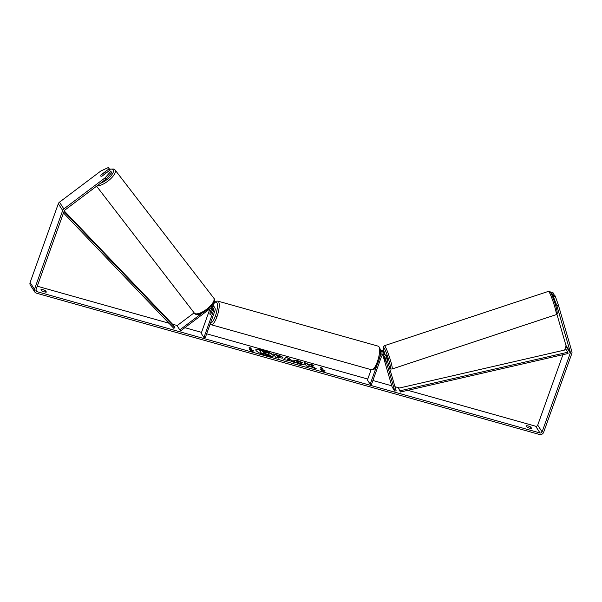 <?xml version="1.0" encoding="UTF-8"?>
<svg xmlns="http://www.w3.org/2000/svg" width="602" height="602" viewBox="0 0 602 602"><rect width="100%" height="100%" fill="white"/><g stroke="black" fill="none" stroke-linecap="round" stroke-linejoin="round"><path stroke-width="0.9" d="M210.835 306.644A3.311 3.078 -33 0 1 215.057 310.354L205.207 337.873L203.935 337.519L213.785 310A1.926 1.798 -33 0 0 210.911 308.073L180.547 330.95L177.026 325.712L194.137 312.822M179.765 329.934L202.332 312.927M213.311 305.65A3.311 3.078 147 0 0 212.619 304.469M209.978 308.773L201.196 333.297L203.935 337.519M212.965 307.855A1.926 1.798 -33 0 1 212.852 308.563L210.866 314.116A2.754 0.775 105.7 0 1 210.226 314.583A2.754 0.775 105.7 0 1 209.993 312.769L211.814 307.69M212.19 305.041A3.311 3.078 -33 0 1 213.845 306.26L214.779 307.697M383.549 355.752L385.476 361.162L384.091 355.94M377.1 364.85L370.17 384.219L371.442 384.573L381.292 357.054A1.926 1.798 147 0 1 384.896 356.948L394.829 391.142L396.131 390.713L386.198 356.519A3.311 3.078 147 0 0 380.02 356.693L379.418 358.378M380.456 351.779A3.311 3.078 -33 0 1 384.046 352.968L383.113 351.538A3.311 3.078 147 0 0 380.434 350.191M384.046 352.968A3.311 3.078 -33 0 1 384.385 353.705M380.359 353.216A1.926 1.798 -33 0 1 381.901 353.005M371.133 369.658L367.431 379.997L370.17 384.219M385.852 355.752L384.919 354.322A3.311 3.078 147 0 0 380.313 353.637M394.829 391.142L392.09 386.928L383.03 355.722M554.924 303.167L554.314 301.316M387.364 360.538L387.816 360.387L386.228 355.293L385.573 355.323M383.888 356.068L385.476 361.162L383.888 356.068M273.263 356.083A9.293 2.152 19.7 0 0 262.638 350.236A9.293 2.152 19.7 0 0 255.797 349.83M262.728 349.988A9.293 2.152 19.7 0 0 255.82 349.694A9.293 2.152 19.7 0 0 266.423 355.677A9.293 2.152 19.7 0 0 273.331 355.963A9.293 2.152 19.7 0 0 262.728 349.988M37.264 286.213L168.906 323.199M172.571 324.222L177.251 325.539M184.882 327.684L201.535 332.364M206.667 333.801L367.762 379.057M372.901 380.502L391.759 385.799M394.965 386.702L399.547 387.989M407.84 390.314L535.645 426.216A1.655 1.543 147 0 0 537.714 425.132L562.938 354.676M106.125 179.005L105.184 177.778L110.843 171.344L111.776 172.563L106.125 179.005L64.805 210.136A1.655 1.543 147 0 0 64.218 210.926L36.007 289.712A1.655 1.543 147 0 0 36.993 291.654L540.024 432.966A1.655 1.543 147 0 0 542.093 431.882L570.305 353.088A1.655 1.543 147 0 0 570.335 352.147L556.827 305.613L552.914 295.477L554.48 294.957L555.277 296.199L558.385 305.094L556.827 305.613M310.971 365.647L313.883 365.279L310.534 364.338L307.923 364.722L307.028 363.352L304.206 362.562L306.395 365.933L309.225 366.731L308.653 365.858L309.443 365.768L312.814 367.739L316.2 368.687L310.971 365.647L315.192 368.401M290.954 361.11L283.768 359.575L285.882 357.407L288.584 358.167L295.085 362.758L290.954 361.11M46.407 292.053A2.754 0.64 -160.3 0 1 44.428 291.88A2.754 0.64 -160.3 0 1 41.824 290.766L41.019 289.524A2.754 0.64 -160.3 0 1 42.998 289.69A2.754 0.64 -160.3 0 1 45.601 290.811L46.407 292.053M531.619 428.353L530.813 427.111A2.754 0.64 19.7 0 0 528.21 425.99A2.754 0.64 19.7 0 0 526.231 425.825L527.036 427.066A2.754 0.64 19.7 0 0 529.632 428.188A2.754 0.64 19.7 0 0 531.619 428.353M325.072 370.855L323.635 371.532L320.49 369.568L322.017 369.997L320.369 367.468L321.897 367.897L323.545 370.426L325.072 370.855M250.733 349.973L249.205 349.544L252.351 351.508L253.788 350.838L252.261 350.402L250.62 347.873L249.093 347.444L250.733 349.973L250.018 350.055M273.714 354.269L277.763 355.413C280.479 356.188 282.142 356.986 282.767 357.784L282.865 357.543C283.188 358.288 281.992 358.288 279.275 357.528L277.876 357.137L278.5 358.1L275.678 357.31L273.489 353.931L277.853 355.157C280.57 355.94 282.233 356.73 282.857 357.535L282.948 357.881M293.904 361.042C293.452 360.041 294.86 359.958 298.133 360.801L302.911 362.72L301.135 362.667L298.652 361.644C297.17 361.268 296.553 361.335 296.809 361.855L299.826 363.45L304.311 364.782L300.293 364.278C297.034 363.299 294.912 362.223 293.911 361.057L293.791 360.583M296.809 361.862L299.736 363.698L301.858 363.683M529.166 428.045A2.754 0.64 19.7 0 0 528.135 427.653M530.813 427.111L530.362 428.361M42.93 291.345A2.754 0.64 -160.3 0 1 43.954 291.737M45.601 290.811L45.158 292.053M105.184 177.778L63.865 208.909A3.311 3.078 147 0 0 62.691 210.497L34.48 289.284A3.311 3.078 147 0 0 36.451 293.174L539.482 434.478A3.311 3.078 147 0 0 543.621 432.311L571.832 353.517A3.311 3.078 147 0 0 571.9 351.628L558.385 305.094M105.651 173.331L110.098 169.975L108.352 167.522L100.805 171.036L59.485 202.167A3.311 3.078 147 0 0 58.311 203.747L30.1 282.534A3.311 3.078 147 0 0 30.378 285.197L34.758 291.94M564.593 350.063L565.925 346.346A1.655 1.543 147 0 0 565.955 345.397L556.88 314.131M553.321 298.539L552.042 294.122L553.599 293.61L552.794 292.369L551.236 292.888L551.477 294.092M553.599 293.61L554.036 295.108M552.042 294.122L551.236 292.888M553.72 296.711L555.277 296.199M552.914 295.477L555.458 304.868M111.776 172.563L110.843 171.344M110.098 169.975L109.158 168.756L101.234 174.723A2.754 1.001 -37.6 0 0 100.797 176.062A2.754 1.001 -37.6 0 0 100.812 176.085A2.754 1.001 -37.6 0 0 102.114 176.077L110.038 170.11M109.158 168.756L108.352 167.522M269.034 353.878L267.604 354.33M263.894 353.412L267.544 355.278L270.9 355.94L267.634 355.022L264.91 353.419L263.676 353.073L264.338 354.096L261.509 353.299L259.312 349.92L267.702 352.576L269.117 353.615L269.109 354.194M264.338 354.096L261.418 353.555L259.312 349.92M269.124 353.63L267.694 354.074L270.9 355.94M321.302 370.079L322.017 369.997M323.545 370.426L321.897 367.897M321.807 368.153L320.595 367.807M323.455 370.681L324.696 371.035M249.311 347.783L250.62 347.873M253.419 351.011L252.261 350.402M252.17 350.657L250.53 348.129M283.888 359.612L285.882 357.407M285.792 357.663L288.584 358.167M288.493 358.423L294.34 362.547M287.402 359.522L289.585 360.41L287.929 358.882L287.402 359.522L289.675 360.154M278.192 358.009L277.876 357.137M276.822 355.511L277.311 356.655L280.073 356.79L276.822 355.511L277.402 356.399L280.065 356.783M308.909 366.641L308.653 365.858M313.198 365.369L310.444 364.594L307.833 364.978L307.028 363.352M306.937 363.608L304.431 362.901M293.814 361.298C293.362 360.289 294.769 360.207 298.043 361.049L302.821 362.968M301.768 363.932L303.822 364.857M266.257 353.058L262.668 351.53L263.194 352.336L266.347 352.998M266.219 353.133L262.886 351.869M104.951 173.812A2.754 1.001 -37.6 0 0 105.2 172.751A2.754 1.001 -37.6 0 0 105.177 172.721A2.754 1.001 -37.6 0 0 104.184 172.631L101.038 175.001A2.754 1.001 -37.6 0 0 100.797 176.062A2.754 1.001 -37.6 0 0 100.812 176.085A2.754 1.001 -37.6 0 0 101.806 176.183L105.011 173.895M212.002 310.715A2.754 0.775 -74.3 0 0 211.716 309.277A2.754 0.775 -74.3 0 0 211.234 309.533L209.94 313.138A2.754 0.775 -74.3 0 0 210.226 314.583A2.754 0.775 -74.3 0 0 210.708 314.319L212.077 310.737M63.488 212.957L173.865 328.383L174.881 327.458L173.241 324.922L64.218 210.918M64.008 211.505L174.881 327.458M400.413 392.022L398.539 388.215L400.413 392.022L568.032 353.509L567.799 352.23L400.187 390.751M567.799 352.23L566.158 349.702L398.539 388.215M213.785 310L212.852 308.563M384.896 356.948L384.369 356.136M548.437 291.368A12.266 1.212 71.7 0 1 549.092 291.985A12.266 1.212 71.7 0 1 554.118 304.725A12.266 1.212 71.7 0 1 556.15 314.658L392.105 368.988A12.266 1.212 -108.3 0 0 390.073 359.055A12.266 1.212 -108.3 0 0 385.047 346.316A12.266 1.212 -108.3 0 0 384.392 345.698L548.437 291.368C549.573 291.21 550.296 291.579 550.604 292.474C552.147 294.611 555.902 305.274 556.91 310.376C557.339 315.072 557.625 312.95 556.15 314.658M384.648 353.968A10.889 1.076 71.7 0 1 384.106 347.986A10.889 1.076 71.7 0 1 389.11 361.102A10.889 1.076 71.7 0 1 389.795 367.559A10.889 1.076 71.7 0 1 388.945 365.971M556.436 312.37A10.889 1.076 -108.3 0 0 555.759 305.914A10.889 1.076 -108.3 0 0 550.755 292.79M36.993 291.654L35.932 290.021M540.024 432.966L535.645 426.216M570.335 352.147L565.955 345.397M570.305 353.088L565.925 346.346M542.093 431.882L537.714 425.132M63.865 208.909L59.485 202.167M62.691 210.497L58.311 203.747M34.48 289.284L30.1 282.534M194.258 312.972A12.266 4.462 -37.6 0 0 194.333 313.085A12.266 4.462 -37.6 0 0 206.637 309.24A12.266 4.462 -37.6 0 0 213.845 298.216A12.266 4.462 -37.6 0 0 213.77 298.11L115.065 169.975A12.266 4.462 142.4 0 1 115.14 170.08A12.266 4.462 142.4 0 1 109.639 179.705A12.266 4.462 142.4 0 1 97.223 185.709M100.481 183.256A10.889 3.958 -37.6 0 0 110.128 176.762A10.889 3.958 -37.6 0 0 113.259 169.892A10.889 3.958 -37.6 0 0 109.669 169.32M96.591 186.191L194.333 313.085C197.689 319.421 218.804 302.663 213.906 298.299L213.77 298.11A12.266 4.462 -37.6 0 0 213.687 298.013M217.856 301.12A12.266 3.461 105.7 0 1 216.976 316.682A12.266 3.461 105.7 0 1 211.219 324.741L371.6 369.794A12.266 3.461 -74.3 0 0 377.349 361.734A12.266 3.461 -74.3 0 0 378.229 346.173L217.856 301.12L216.419 301.173L214.922 302.159L212.957 304.89M210.504 323.086A10.889 3.078 -74.3 0 0 215.426 315.907A10.889 3.078 -74.3 0 0 217.247 303.694A10.889 3.078 -74.3 0 0 213.01 304.973M212.973 304.913L212.649 304.416M384.392 345.698L383.497 346.504L383.346 348.265L384.64 353.953M388.975 366.069L389.938 367.882C390.239 368.763 390.961 369.124 392.105 368.988M105.689 173.384L105.177 172.721M115.065 169.975L113.748 169.011L109.564 169.154M378.229 346.173C381.164 348.37 381.209 353.577 378.372 361.779C374.625 370.689 373.887 369.372 371.6 369.794M212.521 309.503L211.716 309.277M210.143 324.079L211.219 324.741M216.795 316.426L215.381 316.027"/></g></svg>
